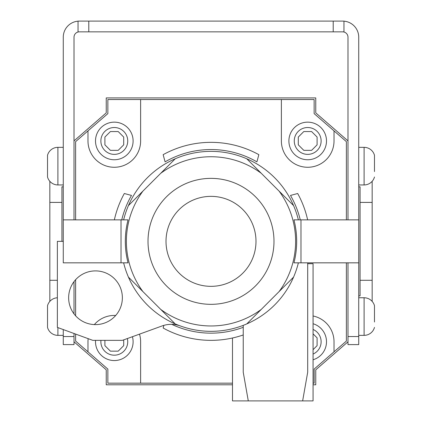 <?xml version="1.0" encoding="UTF-8"?>
<svg xmlns="http://www.w3.org/2000/svg" width="422" height="422" viewBox="0 0 422 422"><rect width="100%" height="100%" fill="white"/><g stroke="black" fill="none" stroke-linecap="round" stroke-linejoin="round"><path stroke-width="0.63" d="M313.066 384.785L315.756 384.785L315.756 369.825L347.986 341.809L347.986 262.837M347.986 219.862L347.986 140.895L315.756 112.874L315.756 97.92L106.244 97.92L106.244 112.874L74.014 140.895L74.014 219.862M61.928 241.352L61.928 202.407L49.838 202.407L49.838 301.398M63.268 186.825L61.928 186.825L61.928 202.407M74.014 281.643L74.014 313.873M74.014 333.491L74.014 344.6L63.268 344.6L63.268 329.571M74.014 341.809L106.244 369.825L106.244 384.785L232.49 384.785M57.36 280.298L49.838 280.298M49.838 181.307L49.838 202.407M372.162 280.298L372.162 202.407L360.072 202.407L360.072 280.298L372.162 280.298L372.162 301.398M372.162 181.307L372.162 202.407M360.072 280.298L360.072 295.88L358.732 295.88M358.732 186.825L360.072 186.825L360.072 202.407M132.418 336.709A18.8 18.8 0 0 1 114.304 360.557A18.8 18.8 0 0 1 95.557 340.359A18.8 18.8 0 0 0 114.304 360.557M104.904 340.359L104.904 345.65L110.411 351.157L118.197 351.157L123.704 345.65L123.704 339.868M114.304 122.148A18.8 18.8 0 0 0 95.504 140.948A18.8 18.8 0 0 0 114.304 159.753A18.8 18.8 0 0 0 133.104 140.948A18.8 18.8 0 0 0 114.304 122.148A18.8 18.8 0 0 1 133.104 140.948A18.8 18.8 0 0 1 114.304 159.753M123.704 144.841L118.197 150.348L110.411 150.348L104.904 144.841L104.904 137.055L110.411 131.548L118.197 131.548L123.704 137.055L123.704 144.841M307.696 159.753A18.8 18.8 0 0 1 288.896 140.948A18.8 18.8 0 0 1 307.696 122.148A18.8 18.8 0 0 1 326.496 140.948A18.8 18.8 0 0 1 307.696 159.753A18.8 18.8 0 0 0 326.496 140.948A18.8 18.8 0 0 0 307.696 122.148M298.296 144.841L303.803 150.348L311.589 150.348L317.096 144.841L317.096 137.055L311.589 131.548L303.803 131.548L298.296 137.055L298.296 144.841M313.066 359.771A18.8 18.8 0 0 0 313.066 323.737M313.066 333.834L317.096 337.858L317.096 345.65L313.066 349.68M171.77 324.354A91.806 91.806 0 0 0 243.23 327.314M163.868 325.373L163.156 328.031A99.006 99.006 0 0 0 232.49 337.996L232.49 400.9L313.066 400.9L313.066 263.697L307.696 263.697M211 142.346A99.006 99.006 0 0 0 163.156 154.674L165.081 161.853A91.806 91.806 0 0 1 256.919 161.853L258.844 154.674A99.006 99.006 0 0 0 211 142.346M300.258 219.862A91.806 91.806 0 0 0 290.5 195.433L297.679 193.508A99.006 99.006 0 0 1 307.643 219.862M114.357 219.862A99.006 99.006 0 0 1 124.321 193.508L131.5 195.433A91.806 91.806 0 0 0 121.742 219.862M346.372 219.862L346.372 141.628L314.142 113.613L314.142 99.529L140.626 99.529L140.626 140.948A26.322 26.322 0 0 1 114.304 167.27A26.322 26.322 0 0 1 87.982 140.948L87.982 130.889L75.628 141.628L75.628 219.862M281.374 99.529L281.374 140.948A26.322 26.322 0 0 0 307.696 167.27A26.322 26.322 0 0 0 334.018 140.948L334.018 130.889M75.628 334.082L75.628 341.076L107.858 369.092L107.858 383.171L232.49 383.171M313.066 315.983A26.322 26.322 0 0 1 334.018 341.757L334.018 351.816L346.372 341.076L346.372 262.837M75.628 279.691L75.628 315.825M88.166 338.66A26.322 26.322 0 0 0 87.982 341.757L87.982 351.816M140.626 383.171L140.626 341.757A26.322 26.322 0 0 0 139.503 334.14M115.697 315.466A26.322 26.322 0 0 0 94.343 324.592M140.626 99.529L107.858 99.529L107.858 113.613L87.982 130.889M334.018 351.816L314.142 369.092L314.142 383.171L313.066 383.171M243.23 334.962A99.006 99.006 0 0 1 232.49 337.996M343.956 31.845L333.211 31.845L333.211 21.1L343.956 21.1L343.956 31.845M88.789 31.845L78.044 31.845L78.044 21.1L88.789 21.1L88.789 31.845L333.211 31.845M88.789 21.1L333.211 21.1M342.611 31.845A5.37 5.37 0 0 1 347.986 37.215L347.986 140.895M343.956 21.158A16.115 16.115 0 0 1 358.732 37.215L358.732 219.862L300.981 219.862L300.981 262.837L358.732 262.837L358.732 344.6L347.986 344.6L347.986 341.809M74.014 140.895L74.014 37.215A5.37 5.37 0 0 1 79.389 31.845M121.019 262.837L128.056 262.837A85.682 85.682 0 0 1 128.056 219.862L121.019 219.862L121.019 262.837L63.268 262.837L63.268 37.215A16.115 16.115 0 0 1 78.044 21.158M57.36 297.774A10.745 10.745 0 0 0 47.522 305.702L47.522 311.13L47.522 305.702M57.898 327.609L57.898 335.363A10.745 10.745 0 0 1 47.522 327.414L47.522 311.13M57.898 335.363L63.268 335.363M47.522 321.986L47.522 327.414M63.268 147.341L57.898 147.341A10.745 10.745 0 0 0 47.522 155.291L47.522 160.719L47.522 155.291M57.898 147.341L57.898 184.947A10.745 10.745 0 0 1 47.522 176.997L47.522 160.719M57.898 184.947L63.268 184.947M47.522 171.569L47.522 176.997M358.732 147.341L364.102 147.341A10.745 10.745 0 0 1 374.478 155.291L374.478 160.719L374.478 155.291M374.478 171.569L374.478 160.719M364.102 147.341L364.102 184.947A10.745 10.745 0 0 0 374.478 176.997M364.102 184.947L358.732 184.947M358.732 297.758L364.102 297.758A10.745 10.745 0 0 1 374.478 305.702L374.478 311.13L374.478 305.702M374.478 321.986L374.478 311.13M364.102 297.758L364.102 335.363A10.745 10.745 0 0 0 374.478 327.414M364.102 335.363L358.732 335.363M211 286.343A44.99 44.99 0 0 0 255.99 241.352A44.99 44.99 0 0 0 211 196.362A44.99 44.99 0 0 0 166.01 241.352A44.99 44.99 0 0 0 211 286.343M211 178.364A62.989 62.989 0 0 0 148.011 241.352A62.989 62.989 0 0 0 211 304.336A62.989 62.989 0 0 0 273.989 241.352A62.989 62.989 0 0 0 211 178.364M95.504 270.898A26.86 26.86 0 0 0 68.644 297.758A26.86 26.86 0 0 0 95.504 324.618A26.86 26.86 0 0 0 122.364 297.758A26.86 26.86 0 0 0 95.504 270.898M63.268 241.352L57.36 241.352L57.36 327.409L92.814 340.359L122.364 340.359L162.048 325.958A26.86 26.86 0 0 1 180.358 325.953M298.375 219.862A89.981 89.981 0 0 0 293.575 205.598L261.271 173.294A84.611 84.611 0 0 0 160.729 173.294L175.246 158.778A89.981 89.981 0 0 0 123.625 219.862M292.947 204.976L293.575 205.598A89.981 89.981 0 0 0 175.246 158.778L142.942 191.082A84.611 84.611 0 0 0 142.942 291.623L128.425 277.106A89.981 89.981 0 0 0 298.375 262.837M123.625 262.837A89.981 89.981 0 0 0 128.425 277.106L160.729 309.41A84.611 84.611 0 0 0 261.271 309.41L279.058 291.623A84.611 84.611 0 0 0 279.058 191.082M300.981 219.862L293.944 219.862A85.682 85.682 0 0 1 293.944 262.837L300.981 262.837M279.058 291.623L293.575 277.106L279.058 291.623M128.425 205.598L142.942 191.082L128.425 205.598M174.624 323.299L160.729 309.41M246.754 323.927L261.271 309.41L246.754 323.927M261.271 173.294L246.754 158.778L261.271 173.294M63.268 219.862L121.019 219.862M358.732 219.862L358.732 262.837M243.23 325.362L243.23 372.215L248.289 400.9M302.637 400.9L307.696 372.215L307.696 262.837M100.948 340.359A13.43 13.43 0 0 0 114.304 355.187A13.43 13.43 0 0 0 127.344 338.549M114.304 154.378A13.43 13.43 0 0 1 100.874 140.948A13.43 13.43 0 0 1 114.304 127.518A13.43 13.43 0 0 1 127.734 140.948A13.43 13.43 0 0 1 114.304 154.378M307.696 127.518A13.43 13.43 0 0 0 294.266 140.948A13.43 13.43 0 0 0 307.696 154.378A13.43 13.43 0 0 0 321.126 140.948A13.43 13.43 0 0 0 307.696 127.518M313.066 329.445A13.43 13.43 0 0 1 313.066 354.063M347.986 336.545L358.732 336.545M63.268 336.545L74.014 336.545"/></g></svg>
